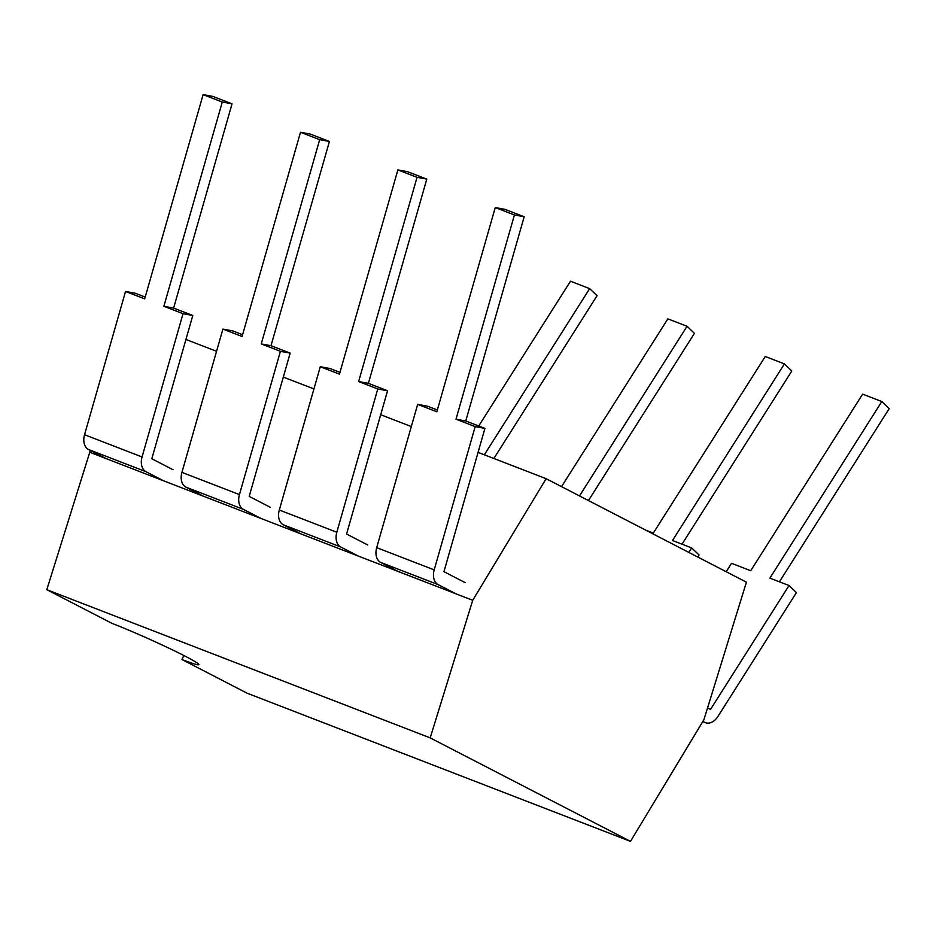 <?xml version="1.0" encoding="UTF-8"?>
<svg xmlns="http://www.w3.org/2000/svg" width="936" height="936" viewBox="0 0 936 936"><rect width="100%" height="100%" fill="white"/><g stroke="black" fill="none" stroke-linecap="round" stroke-linejoin="round"><path stroke-width="1.4" d="M746.425 582.18L703.895 719.749L630.478 841.37L430.186 737.872L472.727 600.292L546.133 478.682L746.425 582.18M185.925 339.464L216.555 351.304M283.315 377.103L313.934 388.931M380.695 414.73L411.325 426.57M478.074 452.369L546.133 478.682M183.784 655.492L181.97 659.541L247.092 693.19L630.478 841.37M181.97 659.541A56.874 3.077 -155.9 0 0 198.865 664.665A56.874 3.077 -155.9 0 0 168.468 647.969A56.874 3.077 -155.9 0 0 111.922 623.341L46.8 589.692L90.347 450.438M89.329 452.111L472.727 600.292M46.8 589.692L430.186 737.872M455.855 593.775L438.153 584.626A14.215 9.828 -68.9 0 1 434.199 569.884L475.184 426.605L456.007 419.188L465.765 420.978L484.93 428.395L475.184 426.605M398.338 571.545L380.648 562.407A14.215 9.828 -68.9 0 1 376.693 547.654L417.667 404.375L427.424 406.165L437.346 410.003M456.007 419.188L514.426 214.952L495.249 207.546L436.843 411.781L417.667 404.375M484.93 428.395L443.956 571.674L465.157 582.625M514.426 214.952L524.172 216.742L465.765 420.978M495.249 207.546L505.007 209.336L524.172 216.742M163.706 480.858L146.016 471.721A14.215 9.828 -68.9 0 1 142.061 456.967L183.035 313.689L163.87 306.283L173.616 308.073L192.793 315.479L183.035 313.689M106.201 458.64L88.499 449.491A14.215 9.828 -68.9 0 1 84.544 434.737L125.529 291.459L135.275 293.249L145.209 297.086M163.87 306.283L222.277 102.036L203.112 94.63L144.694 298.865L125.529 291.459M192.793 315.479L151.808 458.757L173.008 469.708M222.277 102.036L232.034 103.826L173.616 308.073M203.112 94.63L212.87 96.42L232.034 103.826M697.753 557.025L699.052 554.966L691.657 547.899L688.802 552.404M645.77 530.162L653.316 533.087L765.262 356.499L784.427 363.905L791.821 370.984L682.028 544.179M784.427 363.905L672.493 540.493L691.657 547.899M702.877 721.422L704.714 722.381A14.215 9.828 111.1 0 0 705.393 722.674A14.215 9.828 111.1 0 0 717.912 716.485L796.431 592.605L789.036 585.538L710.518 709.418L707.558 707.885M726.196 571.732L731.531 563.308L750.707 570.726L862.641 394.138L881.806 401.544L889.2 408.623L779.407 581.818M881.806 401.544L769.872 578.132L789.036 585.538M261.085 518.497L243.395 509.359A14.215 9.828 -68.9 0 1 239.44 494.606L280.414 351.328L261.249 343.921L270.995 345.712L290.172 353.118L280.414 351.328M203.58 496.279L185.89 487.13A14.215 9.828 -68.9 0 1 181.923 472.376L222.908 329.098L232.666 330.888L242.588 334.725M261.249 343.921L319.667 139.675L300.491 132.268L242.073 336.504L222.908 329.098M290.172 353.118L249.187 496.396L270.387 507.347M319.667 139.675L329.413 141.465L270.995 345.712M300.491 132.268L310.249 134.059L329.413 141.465M358.476 556.136L340.774 546.998A14.215 9.828 -68.9 0 1 336.82 532.245L377.793 388.966L358.628 381.549L368.386 383.339L387.551 390.757L377.793 388.966M300.959 533.906L283.269 524.768A14.215 9.828 -68.9 0 1 279.314 510.015L320.287 366.736L330.045 368.527L339.967 372.364M358.628 381.549L417.046 177.314L397.87 169.907L339.464 374.143L320.287 366.736M387.551 390.757L346.577 534.035L367.766 544.986M417.046 177.314L426.793 179.104L368.386 383.339M397.87 169.907L407.628 171.697L426.793 179.104M561.53 486.638L667.871 318.86L687.047 326.278L694.442 333.345L588.451 500.549M687.047 326.278L579.501 495.928M478.729 425.997L570.492 281.221L589.668 288.639L597.063 295.706L493.869 458.476M589.668 288.639L484.333 454.791M434.199 569.884L376.693 547.654M438.153 584.626L380.648 562.407M142.061 456.967L84.544 434.737M146.016 471.721L88.499 449.491M702.76 721.621L704.714 722.381M239.44 494.606L181.923 472.376M243.395 509.359L185.89 487.13M336.82 532.245L279.314 510.015M340.774 546.998L283.269 524.768M705.393 722.674L702.737 721.656"/></g></svg>
